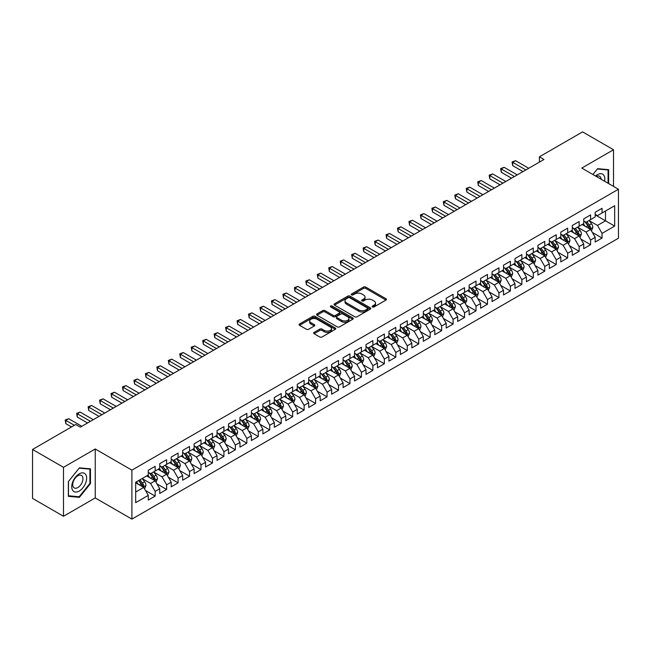 <?xml version="1.0" encoding="UTF-8"?>
<svg xmlns="http://www.w3.org/2000/svg" width="651" height="651" viewBox="0 0 651 651"><rect width="100%" height="100%" fill="white"/><g stroke="black" fill="none" stroke-linecap="round" stroke-linejoin="round"><path stroke-width="0.98" d="M372.453 306.963A1.115 0.643 0 0 0 374.032 306.963L385.986 300.062A1.587 0.92 0 0 0 386.45 299.411A1.587 0.92 0 0 0 385.986 298.76L365.74 287.075A1.587 0.92 0 0 0 363.486 287.075L351.54 293.975A1.115 0.643 0 0 0 351.206 294.431A1.115 0.643 0 0 0 351.54 294.887A1.115 0.643 0 0 0 353.111 294.887L354.657 293.992A5.094 2.938 0 0 1 361.858 293.992L363.543 294.968A5.094 2.938 0 0 1 365.032 297.043A5.094 2.938 0 0 1 363.543 299.118L361.997 300.013A1.115 0.643 0 0 0 361.671 300.469A1.115 0.643 0 0 0 361.997 300.925A1.115 0.643 0 0 0 363.567 300.925L365.121 300.03A5.094 2.938 0 0 1 372.315 300.03L374 301.006A5.094 2.938 0 0 1 375.497 303.081A5.094 2.938 0 0 1 374 305.156L372.453 306.051A1.115 0.643 0 0 0 372.128 306.507A1.115 0.643 0 0 0 372.453 306.963L372.453 306.051M314.108 332.401A1.587 0.92 0 0 0 313.644 333.052A1.587 0.92 0 0 0 314.108 333.703L319.787 336.982A1.587 0.92 0 0 0 322.042 336.982L335.314 329.316A1.587 0.92 0 0 0 335.778 328.665A1.587 0.92 0 0 0 335.314 328.014L315.068 316.329A1.587 0.92 0 0 0 312.814 316.329L299.541 323.995A1.587 0.92 0 0 0 299.078 324.637A1.587 0.92 0 0 0 299.541 325.288L306.401 329.251A1.587 0.92 0 0 0 308.655 329.251L314.335 325.972A1.587 0.92 0 0 0 314.799 325.321A1.587 0.92 0 0 0 314.335 324.67L310.934 322.709A4.256 2.458 0 0 1 309.689 320.976A4.256 2.458 0 0 1 312.309 318.705A4.256 2.458 0 0 1 316.947 319.234L330.277 326.932A4.256 2.458 0 0 1 331.522 328.665A4.256 2.458 0 0 1 328.893 330.936A4.256 2.458 0 0 1 324.263 330.407L322.042 329.121A1.587 0.92 0 0 0 319.787 329.121L314.108 332.401L314.108 333.703M63.489 467.312L63.489 516.267L95.233 497.942L95.233 448.987L63.489 467.312L32.55 449.45L75.752 424.509L80.333 427.154L543.967 159.479L539.386 156.826L539.386 162.123M95.233 448.987L131.901 470.152L618.45 189.246L618.45 238.201L131.901 519.116L131.901 470.152M613.519 186.406L613.519 149.754L581.782 168.08L618.45 189.246M613.519 149.754L582.58 131.884L539.386 156.826M354.771 316.785A1.587 0.92 0 0 0 357.017 316.785L370.289 309.119A1.587 0.92 0 0 0 370.761 308.468A1.587 0.92 0 0 0 370.289 307.825L350.043 296.132A1.587 0.92 0 0 0 347.797 296.132L334.524 303.797A1.587 0.92 0 0 0 334.061 304.448A1.587 0.92 0 0 0 334.524 305.091L354.771 316.785M331.09 307.199A1.115 0.643 0 0 1 332.222 307.362L332.222 306.035L352.801 317.916A1.587 0.92 0 0 1 353.265 318.567A1.587 0.92 0 0 1 352.801 319.218L339.529 326.883A1.587 0.92 0 0 1 337.283 326.883L317.037 315.19L322.717 311.935L322.717 310.617L317.037 313.896A1.587 0.92 0 0 0 316.565 314.547A1.587 0.92 0 0 0 317.037 315.19L317.037 313.896M322.717 311.935A1.587 0.92 0 0 1 324.963 311.935L324.963 310.617A1.587 0.92 0 0 0 322.717 310.617M324.963 310.617L333.174 315.353A1.587 0.92 0 0 0 335.42 315.353L339.195 313.18A1.587 0.92 0 0 0 339.659 312.529A1.587 0.92 0 0 0 339.195 311.878L330.643 306.946A1.115 0.643 0 0 1 330.317 306.491A1.115 0.643 0 0 1 331.001 305.897A1.115 0.643 0 0 1 332.222 306.035M595.185 214.854L605.503 220.803L605.503 211.014L614.666 205.724L602.061 212.999L602.061 208.304L595.185 212.267L595.185 216.97L590.603 219.615L590.603 214.92L583.727 218.882L583.727 223.586L579.146 226.231L579.146 221.535L572.27 225.498L572.27 230.202L567.688 232.846L567.688 228.151L560.812 232.114L560.812 236.818L556.231 239.462L556.231 234.767L549.354 238.73L549.354 243.433L544.765 246.078L544.765 241.383L537.897 245.346L537.897 250.049L533.307 252.694L533.307 247.998L526.431 251.961L526.431 256.665L521.85 259.31L521.85 254.614L514.974 258.577L514.974 263.281L510.392 265.925L510.392 261.23L503.516 265.193L503.516 269.896L498.935 272.541L498.935 267.846L492.058 271.809L492.058 276.512L487.477 279.157L487.477 274.462L480.601 278.425L480.601 283.128L476.011 285.773L476.011 281.077L469.135 285.04L469.135 289.744L464.554 292.389L464.554 287.693L457.677 291.656L457.677 296.36L453.096 299.004L453.096 294.309L446.22 298.272L446.22 302.975L441.638 305.62L441.638 300.925L434.762 304.888L434.762 309.591L430.181 312.236L430.181 307.541L423.305 311.503L423.305 316.207L418.723 318.852L418.723 314.156L411.847 318.119L411.847 322.823L407.257 325.467L407.257 320.772L400.381 324.735L400.381 329.439L395.8 332.083L395.8 327.388L388.924 331.351L388.924 336.054L384.342 338.699L384.342 334.004L377.466 337.967L377.466 342.67L372.885 345.315L372.885 340.619L366.008 344.582L366.008 349.286L361.427 351.931L361.427 347.235L354.551 351.198L354.551 355.902L349.961 358.546L349.961 353.851L343.093 357.814L343.093 362.517L338.504 365.162L338.504 360.467L331.628 364.43L331.628 369.133L327.046 371.778L327.046 367.083L320.17 371.046L320.17 375.749L315.589 378.394L315.589 373.698L308.712 377.661L308.712 382.365L304.131 385.01L304.131 380.314L297.255 384.285L297.255 388.981L292.673 391.625L292.673 386.93L285.797 390.901L285.797 395.596L281.208 398.241L281.208 393.546L274.331 397.517L274.331 402.212L269.75 404.857L269.75 400.162L262.874 404.133L262.874 408.828L258.292 411.473L258.292 406.777L251.416 410.748L251.416 415.444L246.835 418.088L246.835 413.393L239.959 417.364L239.959 422.06L235.377 424.704L235.377 420.009L228.501 423.98L228.501 428.675L223.92 431.32L223.92 426.625L217.043 430.596L217.043 435.291L212.454 437.936L212.454 433.24L205.578 437.212L205.578 441.907L200.996 444.552L200.996 439.856L194.12 443.827L194.12 448.523L189.539 451.167L189.539 446.472L182.662 450.443L182.662 455.139L178.081 457.783L178.081 453.088L171.205 457.059L171.205 461.754L166.623 464.399L166.623 459.704L159.747 463.675L159.747 468.37L155.158 471.015L155.158 466.319L148.29 470.291L148.29 474.986L135.685 482.261L135.685 502.637L148.29 495.362L143.7 487.42L135.685 482.79M614.666 205.724L614.666 226.1L602.061 233.375L597.48 225.433L589.171 220.64M592.377 232.48L602.061 238.071L602.061 233.375M602.061 238.071L595.185 242.042L595.185 237.346L590.603 239.991L586.022 232.049L577.714 227.256M580.92 239.096L590.603 244.686L590.603 239.991M590.603 244.686L583.727 248.658L583.727 243.962L579.146 246.607L574.564 238.665L566.256 233.872M569.462 245.712L579.146 251.302L579.146 246.607M579.146 251.302L572.27 255.273L572.27 250.578L567.688 253.223L563.107 245.281L554.798 240.488M558.005 252.328L567.688 257.918L567.688 253.223M567.688 257.918L560.812 261.889L560.812 257.194L556.231 259.839L551.641 251.896L543.333 247.103M546.547 258.943L556.231 264.534L556.231 259.839M556.231 264.534L549.354 268.505L549.354 263.81L544.765 266.454L540.184 258.512L531.875 253.719M535.089 265.559L544.765 271.15L544.765 266.454M544.765 271.15L537.897 275.121L537.897 270.425L533.307 273.07L528.726 265.128L520.418 260.335M523.624 272.175L533.307 277.765L533.307 273.07M533.307 277.765L526.431 281.737L526.431 277.041L521.85 279.686L517.268 271.744L508.96 266.951M512.166 278.791L521.85 284.381L521.85 279.686M521.85 284.381L514.974 288.352L514.974 283.657L510.392 286.302L505.811 278.359L497.502 273.566M500.709 285.407L510.392 290.997L510.392 286.302M510.392 290.997L503.516 294.968L503.516 290.273L498.935 292.917L494.345 284.975L486.045 280.182M489.251 292.022L498.935 297.613L498.935 292.917M498.935 297.613L492.058 301.584L492.058 296.889L487.477 299.533L482.887 291.591L474.579 286.798M477.793 298.638L487.477 304.229L487.477 299.533M487.477 304.229L480.601 308.2L480.601 303.504L476.011 306.149L471.43 298.207L463.121 293.414M466.328 305.254L476.011 310.844L476.011 306.149M476.011 310.844L469.135 314.815L469.135 310.12L464.554 312.765L459.972 304.823L451.664 300.03M454.87 311.87L464.554 317.46L464.554 312.765M464.554 317.46L457.677 321.431L457.677 316.736L453.096 319.381L448.515 311.438L440.206 306.645M443.412 318.485L453.096 324.076L453.096 319.381M453.096 324.076L446.22 328.047L446.22 323.352L441.638 325.996L437.057 318.054L428.749 313.261M431.955 325.101L441.638 330.692L441.638 325.996M441.638 330.692L434.762 334.663L434.762 329.967L430.181 332.612L425.591 324.67L417.283 319.877M420.497 331.717L430.181 337.308L430.181 332.612M430.181 337.308L423.305 341.279L423.305 336.583L418.723 339.228L414.134 331.286L405.825 326.493M409.04 338.333L418.723 343.923L418.723 339.228M418.723 343.923L411.847 347.894L411.847 343.199L407.257 345.844L402.676 337.902L394.368 333.109M397.574 344.949L407.257 350.539L407.257 345.844M407.257 350.539L400.381 354.51L400.381 349.815L395.8 352.46L391.218 344.517L382.91 339.724M386.116 351.564L395.8 357.155L395.8 352.46M395.8 357.155L388.924 361.126L388.924 356.431L384.342 359.075L379.761 351.133L371.452 346.34M374.659 358.18L384.342 363.771L384.342 359.075M384.342 363.771L377.466 367.742L377.466 363.046L372.885 365.691L368.303 357.749L359.995 352.956M363.201 364.796L372.885 370.386L372.885 365.691M372.885 370.386L366.008 374.358L366.008 369.662L361.427 372.307L356.838 364.365L348.529 359.572M351.743 371.412L361.427 377.002L361.427 372.307M361.427 377.002L354.551 380.973L354.551 376.278L349.961 378.923L345.38 370.98L337.072 366.188M340.286 378.028L349.961 383.618L349.961 378.923M349.961 383.618L343.093 387.589L343.093 382.894L338.504 385.538L333.922 377.596L325.614 372.803M328.82 384.643L338.504 390.234L338.504 385.538M338.504 390.234L331.628 394.205L331.628 389.51L327.046 392.154L322.465 384.212L314.156 379.419M317.363 391.259L327.046 396.85L327.046 392.154M327.046 396.85L320.17 400.821L320.17 396.125L315.589 398.77L311.007 390.828L302.699 386.035M305.905 397.875L315.589 403.465L315.589 398.77M315.589 403.465L308.712 407.436L308.712 402.741L304.131 405.386L299.541 397.444L291.241 392.651M294.447 404.491L304.131 410.081L304.131 405.386M304.131 410.081L297.255 414.052L297.255 409.357L292.673 412.002L288.084 404.059L279.775 399.266M282.99 411.106L292.673 416.697L292.673 412.002M292.673 416.697L285.797 420.668L285.797 415.973L281.208 418.617L276.626 410.675L268.318 405.882M271.532 417.722L281.208 423.313L281.208 418.617M281.208 423.313L274.331 427.284L274.331 422.589L269.75 425.233L265.169 417.291L256.86 412.498M260.066 424.338L269.75 429.929L269.75 425.233M269.75 429.929L262.874 433.9L262.874 429.204L258.292 431.849L253.711 423.907L245.403 419.114M248.609 430.954L258.292 436.544L258.292 431.849M258.292 436.544L251.416 440.515L251.416 435.82L246.835 438.465L242.253 430.523L233.945 425.73M237.151 437.57L246.835 443.16L246.835 438.465M246.835 443.16L239.959 447.131L239.959 442.436L235.377 445.081L230.788 437.138L222.479 432.345M225.694 444.185L235.377 449.776L235.377 445.081M235.377 449.776L228.501 453.747L228.501 449.052L223.92 451.696L219.33 443.754L211.022 438.961M214.236 450.801L223.92 456.392L223.92 451.696M223.92 456.392L217.043 460.363L217.043 455.667L212.454 458.312L207.872 450.37L199.564 445.577M202.77 457.417L212.454 463.007L212.454 458.312M212.454 463.007L205.578 466.979L205.578 462.283L200.996 464.928L196.415 456.986L188.106 452.193M191.313 464.033L200.996 469.623L200.996 464.928M200.996 469.623L194.12 473.594L194.12 468.899L189.539 471.544L184.957 463.602L176.649 458.809M179.855 470.649L189.539 476.239L189.539 471.544M189.539 476.239L182.662 480.21L182.662 475.515L178.081 478.159L173.5 470.217L165.191 465.424M168.397 477.264L178.081 482.855L178.081 478.159M178.081 482.855L171.205 486.826L171.205 482.131L166.623 484.775L162.034 476.833L153.726 472.04M156.94 483.88L166.623 489.471L166.623 484.775M166.623 489.471L159.747 493.442L159.747 488.746L155.158 491.391L150.576 483.449L142.268 478.656M145.482 490.496L155.158 496.086L155.158 491.391M155.158 496.086L148.29 500.058L148.29 495.362M148.29 472.341L150.576 473.659L155.158 471.015M135.685 492.05L143.7 487.42M159.747 465.725L162.034 467.044L166.623 464.399M150.576 483.449L155.158 480.804L146.678 475.914M159.747 488.746L155.158 480.804M171.205 459.11L173.5 460.428L178.081 457.783M162.034 476.833L166.623 474.188L158.144 469.298M171.205 482.131L166.623 474.188M182.662 452.494L184.957 453.812L189.539 451.167M173.5 470.217L178.081 467.573L169.602 462.682M182.662 475.515L178.081 467.573M194.12 445.878L196.415 447.196L200.996 444.552M184.957 463.602L189.539 460.957L181.059 456.066M194.12 468.899L189.539 460.957M205.578 439.262L207.872 440.581L212.454 437.936M196.415 456.986L200.996 454.341L192.517 449.45M205.578 462.283L200.996 454.341M217.043 432.646L219.33 433.965L223.92 431.32M207.872 450.37L212.454 447.725L203.975 442.835M217.043 455.667L212.454 447.725M228.501 426.031L230.788 427.349L235.377 424.704M219.33 443.754L223.92 441.109L215.432 436.219M228.501 449.052L223.92 441.109M239.959 419.415L242.253 420.733L246.835 418.088M230.788 437.138L235.377 434.494L226.898 429.603M239.959 442.436L235.377 434.494M251.416 412.799L253.711 414.117L258.292 411.473M242.253 430.523L246.835 427.878L238.356 422.987M251.416 435.82L246.835 427.878M262.874 406.183L265.169 407.502L269.75 404.857M253.711 423.907L258.292 421.262L249.813 416.371M262.874 429.204L258.292 421.262M274.331 399.568L276.626 400.886L281.208 398.241M265.169 417.291L269.75 414.646L261.271 409.756M274.331 422.589L269.75 414.646M285.797 392.952L288.084 394.27L292.673 391.625M276.626 410.675L281.208 408.031L272.728 403.14M285.797 415.973L281.208 408.031M297.255 386.336L299.541 387.654L304.131 385.01M288.084 404.059L292.673 401.415L284.194 396.524M297.255 409.357L292.673 401.415M308.712 379.72L311.007 381.038L315.589 378.394M299.541 397.444L304.131 394.799L295.652 389.908M308.712 402.741L304.131 394.799M320.17 373.104L322.465 374.423L327.046 371.778M311.007 390.828L315.589 388.183L307.109 383.293M320.17 396.125L315.589 388.183M331.628 366.489L333.922 367.807L338.504 365.162M322.465 384.212L327.046 381.567L318.567 376.677M331.628 389.51L327.046 381.567M343.093 359.873L345.38 361.191L349.961 358.546M333.922 377.596L338.504 374.952L330.024 370.061M343.093 382.894L338.504 374.952M354.551 353.257L356.838 354.575L361.427 351.931M345.38 370.98L349.961 368.336L341.482 363.445M354.551 376.278L349.961 368.336M366.008 346.641L368.303 347.959L372.885 345.315M356.838 364.365L361.427 361.72L352.948 356.829M366.008 369.662L361.427 361.72M377.466 340.025L379.761 341.344L384.342 338.699M368.303 357.749L372.885 355.104L364.405 350.214M377.466 363.046L372.885 355.104M388.924 333.41L391.218 334.728L395.8 332.083M379.761 351.133L384.342 348.488L375.863 343.598M388.924 356.431L384.342 348.488M400.381 326.794L402.676 328.112L407.257 325.467M391.218 344.517L395.8 341.873L387.321 336.982M400.381 349.815L395.8 341.873M411.847 320.178L414.134 321.496L418.723 318.852M402.676 337.902L407.257 335.257L398.778 330.366M411.847 343.199L407.257 335.257M423.305 313.562L425.591 314.881L430.181 312.236M414.134 331.286L418.723 328.641L410.236 323.75M423.305 336.583L418.723 328.641M434.762 306.946L437.057 308.265L441.638 305.62M425.591 324.67L430.181 322.025L421.702 317.135M434.762 329.967L430.181 322.025M446.22 300.331L448.515 301.649L453.096 299.004M437.057 318.054L441.638 315.409L433.159 310.519M446.22 323.352L441.638 315.409M457.677 293.715L459.972 295.033L464.554 292.389M448.515 311.438L453.096 308.794L444.617 303.903M457.677 316.736L453.096 308.794M469.135 287.099L471.43 288.417L476.011 285.773M459.972 304.823L464.554 302.178L456.074 297.287M469.135 310.12L464.554 302.178M480.601 280.483L482.887 281.802L487.477 279.157M471.43 298.207L476.011 295.562L467.532 290.671M480.601 303.504L476.011 295.562M492.058 273.868L494.345 275.186L498.935 272.541M482.887 291.591L487.477 288.946L478.99 284.056M492.058 296.889L487.477 288.946M503.516 267.252L505.811 268.57L510.392 265.925M494.345 284.975L498.935 282.331L490.455 277.44M503.516 290.273L498.935 282.331M514.974 260.636L517.268 261.954L521.85 259.31M505.811 278.359L510.392 275.715L501.913 270.824M514.974 283.657L510.392 275.715M526.431 254.012L528.726 255.338L533.307 252.694M517.268 271.744L521.85 269.099L513.37 264.208M526.431 277.041L521.85 269.099M537.897 247.396L540.184 248.723L544.765 246.078M528.726 265.128L533.307 262.483L524.828 257.593M537.897 270.425L533.307 262.483M549.354 240.78L551.641 242.107L556.231 239.462M540.184 258.512L544.765 255.867L536.286 250.977M549.354 263.81L544.765 255.867M560.812 234.165L563.107 235.491L567.688 232.846M551.641 251.896L556.231 249.252L547.751 244.361M560.812 257.194L556.231 249.252M572.27 227.549L574.564 228.875L579.146 226.231M563.107 245.281L567.688 242.636L559.209 237.745M572.27 250.578L567.688 242.636M583.727 220.933L586.022 222.26L590.603 219.615M574.564 238.665L579.146 236.02L570.667 231.129M583.727 243.962L579.146 236.02M595.185 214.317L597.48 215.644L602.061 212.999M586.022 232.049L590.603 229.404L582.124 224.514M595.185 237.346L590.603 229.404M32.55 449.45L32.55 498.406L63.489 516.267M95.233 497.942L131.901 519.116M597.48 225.433L605.503 220.803L614.666 226.1M608.652 183.59L608.652 169.667L597.594 168.682L592.915 174.501M90.473 483.579L90.473 468.834L79.414 467.849L68.363 481.602L68.363 496.347L79.414 497.34L90.473 483.579L89.903 483.245M372.901 307.117L374 306.483A5.094 2.938 0 0 0 375.497 304.408L375.497 303.081M365.032 297.043L365.032 298.361A5.094 2.938 0 0 1 363.543 300.445L362.444 301.079M385.962 300.07L365.74 288.401A1.587 0.92 0 0 0 363.486 288.401L351.979 295.041M370.273 309.135L350.043 297.458A1.587 0.92 0 0 0 347.797 297.458L334.549 305.107M367.481 308.924A1.115 0.643 0 0 0 367.807 308.468A1.115 0.643 0 0 0 367.481 308.021L349.709 297.759A1.115 0.643 0 0 0 348.13 297.759L346.503 298.695A5.094 2.938 0 0 0 345.014 300.778A5.094 2.938 0 0 0 346.503 302.853L358.652 309.868A5.094 2.938 0 0 0 365.846 309.868L367.481 308.924L367.481 310.25A1.115 0.643 0 0 0 367.807 309.795L367.807 308.468M345.014 300.778L345.014 302.097A5.094 2.938 0 0 0 346.503 304.18L346.503 302.853M367.481 310.25L365.846 311.194A5.094 2.938 0 0 1 358.652 311.194L346.503 304.18M324.963 311.935L333.174 316.679A1.587 0.92 0 0 0 335.42 316.679L339.195 314.506A1.587 0.92 0 0 0 339.659 313.855L339.659 312.529M332.222 307.362L352.777 319.234M341.694 320.276A4.256 2.458 0 0 0 346.332 320.805A4.256 2.458 0 0 0 348.96 318.534A4.256 2.458 0 0 0 347.715 316.801L343.012 314.091A1.587 0.92 0 0 0 340.766 314.091L336.998 316.264A1.587 0.92 0 0 0 336.534 316.915A1.587 0.92 0 0 0 336.998 317.566L341.694 320.276L341.694 321.594A4.256 2.458 0 0 0 346.332 322.131A4.256 2.458 0 0 0 348.96 319.861L348.96 318.534M336.534 316.915L336.534 318.233A1.587 0.92 0 0 0 336.998 318.884L336.998 317.566M341.694 321.594L336.998 318.884M331.522 328.665L331.522 329.992A4.256 2.458 0 0 1 328.893 332.262A4.256 2.458 0 0 1 324.263 331.725L322.042 330.448A1.587 0.92 0 0 0 319.787 330.448L314.132 333.711M309.689 320.976L309.689 322.294A4.256 2.458 0 0 0 310.934 324.035L310.934 322.709M314.311 325.988L310.934 324.035M335.314 328.014L335.314 329.316L315.068 317.655A1.587 0.92 0 0 0 312.814 317.655L299.566 325.305M78.25 496.664L79.414 497.34M591.45 230.877L592.874 227.411A4.297 2.482 -120 0 0 591.499 223.749L589.065 220.502M585.192 226.279L583.337 223.806M589.798 228.94L590.555 227.59A4.297 2.482 -120 0 0 589.326 225.01L586.893 221.755M585.501 221.958L588.512 225.97A2.189 1.261 60 0 1 588.903 226.638L590.555 227.59M584.744 221.527L587.951 225.799A4.297 2.482 60 0 1 589.179 228.387L589.269 228.631M525.862 169.927L512.719 162.343L515.584 160.683L528.726 168.275M522.997 171.579L512.719 165.647L512.719 162.343L512.085 161.977L515.584 160.683M512.719 165.647L512.085 161.977M579.992 237.493L581.416 234.026A4.297 2.482 -120 0 0 580.041 230.364L577.608 227.118M573.726 232.895L571.879 230.421M578.34 235.556L579.097 234.205A4.297 2.482 -120 0 0 577.868 231.626L575.435 228.371M574.044 228.574L577.046 232.586A2.189 1.261 60 0 1 577.445 233.253L579.097 234.205M573.287 228.143L576.493 232.415A4.297 2.482 60 0 1 577.722 235.003L577.811 235.247M568.535 244.109L569.959 240.642A4.297 2.482 -120 0 0 568.583 236.98L566.15 233.733M562.269 239.511L560.421 237.037M566.875 242.172L567.639 240.821A4.297 2.482 -120 0 0 566.411 238.242L563.969 234.987M562.586 235.19L565.589 239.202A2.189 1.261 60 0 1 565.988 239.869L567.639 240.821M561.829 234.759L565.035 239.031A4.297 2.482 60 0 1 566.264 241.619L566.346 241.863M514.404 176.543L501.262 168.959L504.126 167.299L517.268 174.891M511.54 178.195L501.262 172.263L501.262 168.959L500.627 168.593L504.126 167.299M501.262 172.263L500.627 168.593M502.946 183.159L489.796 175.575L492.661 173.915L505.811 181.507M500.082 184.811L489.796 178.879L489.796 175.575L489.17 175.209L492.661 173.915M489.796 178.879L489.17 175.209M604.584 181.238A10.53 6.079 120 0 0 603.819 175.265A10.53 6.079 120 0 0 595.535 176.014M601.101 179.228A7.21 4.166 120 0 0 600.425 177.015A7.21 4.166 120 0 0 599.612 176.266A7.21 4.166 120 0 0 596.308 176.462M597.341 168.991L608.083 169.968L608.083 183.256M607.367 169.553L608.083 169.968M592.939 174.517L597.366 169.008M72.741 490.488A10.53 6.079 120 0 0 82.913 487.762A10.53 6.079 120 0 0 85.639 474.433A10.53 6.079 120 0 0 75.467 477.159A10.53 6.079 120 0 0 72.741 490.488M73.417 487.168A7.21 4.166 120 0 0 74.23 487.925A7.21 4.166 120 0 0 80.936 484.556A7.21 4.166 120 0 0 82.246 476.182A7.21 4.166 120 0 0 81.44 475.433A7.21 4.166 120 0 0 74.727 478.794A7.21 4.166 120 0 0 73.417 487.168M79.186 468.175L89.903 469.135L89.903 483.416L79.186 496.746L68.477 495.785L68.477 481.504L79.17 468.159M89.195 468.72L89.903 469.135M557.077 250.725L558.493 247.258A4.297 2.482 -120 0 0 557.126 243.596L554.693 240.349M550.811 246.127L548.964 243.653M555.417 248.788L556.174 247.437A4.297 2.482 -120 0 0 554.945 244.857L552.512 241.602M551.128 241.806L554.131 245.818A2.189 1.261 60 0 1 554.53 246.485L556.174 247.437M550.372 241.375L553.57 245.647A4.297 2.482 60 0 1 554.798 248.234L554.888 248.479M545.619 257.34L547.035 253.874A4.297 2.482 -120 0 0 545.668 250.212L543.235 246.965M539.353 252.743L537.506 250.269M543.959 255.404L544.716 254.053A4.297 2.482 -120 0 0 543.487 251.473L541.054 248.218M539.663 248.422L542.674 252.433A2.189 1.261 60 0 1 543.072 253.101L544.716 254.053M538.914 247.99L542.112 252.262A4.297 2.482 60 0 1 543.341 254.85L543.43 255.094M491.481 189.775L478.339 182.19L481.203 180.53L494.345 188.123M488.616 191.427L478.339 185.494L478.339 182.19L477.712 181.824L481.203 180.53M478.339 185.494L477.712 181.824M480.023 196.39L466.881 188.806L469.745 187.146L482.887 194.739M477.159 198.042L466.881 192.11L466.881 188.806L466.254 188.44L469.745 187.146M466.881 192.11L466.254 188.44M534.154 263.956L535.578 260.49A4.297 2.482 -120 0 0 534.211 256.828L531.769 253.581M527.896 259.358L526.041 256.885M532.502 262.019L533.259 260.669A4.297 2.482 -120 0 0 532.03 258.089L529.597 254.834M528.205 255.037L531.216 259.049A2.189 1.261 60 0 1 531.607 259.716L533.259 260.669M527.448 254.606L530.655 258.878A4.297 2.482 60 0 1 531.883 261.466L531.973 261.71M468.565 203.006L455.423 195.422L458.288 193.762L471.43 201.354M465.701 204.658L455.423 198.726L455.423 195.422L454.789 195.056L458.288 193.762M455.423 198.726L454.789 195.056M522.696 270.572L524.12 267.105A4.297 2.482 -120 0 0 522.745 263.443L520.312 260.197M516.438 265.974L514.583 263.5M521.044 268.635L521.801 267.284A4.297 2.482 -120 0 0 520.572 264.705L518.139 261.45M516.748 261.653L519.75 265.665A2.189 1.261 60 0 1 520.149 266.332L521.801 267.284M515.991 261.222L519.197 265.494A4.297 2.482 60 0 1 520.426 268.082L520.515 268.326M457.108 209.622L443.966 202.038L446.83 200.378L459.972 207.97M454.243 211.274L443.966 205.342L443.966 202.038L443.331 201.672L446.83 200.378M443.966 205.342L443.331 201.672M511.238 277.188L512.663 273.721A4.297 2.482 -120 0 0 511.287 270.059L508.854 266.812M504.973 272.59L503.125 270.116M509.578 275.251L510.343 273.9A4.297 2.482 -120 0 0 509.115 271.321L506.681 268.066M505.29 268.269L508.293 272.281A2.189 1.261 60 0 1 508.691 272.948L510.343 273.9M504.533 267.838L507.739 272.11A4.297 2.482 60 0 1 508.968 274.698L509.049 274.942M445.65 216.238L432.508 208.654L435.373 206.994L448.515 214.586M442.786 217.89L432.508 211.957L432.508 208.654L431.873 208.287L435.373 206.994M432.508 211.957L431.873 208.287M499.781 283.803L501.197 280.337A4.297 2.482 -120 0 0 499.83 276.675L497.397 273.428M493.515 279.206L491.668 276.732M498.121 281.867L498.886 280.516A4.297 2.482 -120 0 0 497.657 277.936L495.216 274.681M493.832 274.885L496.835 278.897A2.189 1.261 60 0 1 497.234 279.564L498.886 280.516M493.076 274.453L496.282 278.726A4.297 2.482 60 0 1 497.51 281.313L497.592 281.558M434.193 222.854L421.042 215.269L423.907 213.609L437.057 221.202M431.32 224.505L421.042 218.573L421.042 215.269L420.416 214.903L423.907 213.609M421.042 218.573L420.416 214.903M488.323 290.419L489.739 286.953A4.297 2.482 -120 0 0 488.372 283.291L485.939 280.044M482.057 285.822L480.21 283.348M486.663 288.483L487.42 287.132A4.297 2.482 -120 0 0 486.191 284.552L483.758 281.297M482.367 281.501L485.377 285.512A2.189 1.261 60 0 1 485.776 286.18L487.42 287.132M481.618 281.069L484.816 285.341A4.297 2.482 60 0 1 486.045 287.929L486.134 288.173M422.727 229.469L409.585 221.885L412.449 220.225L425.591 227.817M419.862 231.121L409.585 225.189L409.585 221.885L408.958 221.519L412.449 220.225M409.585 225.189L408.958 221.519M476.866 297.035L478.282 293.568A4.297 2.482 -120 0 0 476.914 289.907L474.481 286.66M470.6 292.437L468.744 289.964M475.206 295.098L475.962 293.747A4.297 2.482 -120 0 0 474.734 291.168L472.3 287.913M470.909 288.116L473.92 292.128A2.189 1.261 60 0 1 474.319 292.795L475.962 293.747M470.152 287.685L473.358 291.957A4.297 2.482 60 0 1 474.587 294.545L474.677 294.789M411.269 236.085L398.127 228.501L400.992 226.841L414.134 234.433M408.405 237.737L398.127 231.805L398.127 228.501L397.501 228.135L400.992 226.841M398.127 231.805L397.501 228.135M465.4 303.651L466.824 300.184A4.297 2.482 -120 0 0 465.457 296.522L463.016 293.275M459.142 299.053L457.287 296.579M463.748 301.714L464.505 300.363A4.297 2.482 -120 0 0 463.276 297.784L460.843 294.529M459.451 294.732L462.462 298.744A2.189 1.261 60 0 1 462.853 299.411L464.505 300.363M458.695 294.301L461.901 298.573A4.297 2.482 60 0 1 463.13 301.161L463.219 301.405M399.812 242.701L386.67 235.117L389.534 233.457L402.676 241.049M396.947 244.353L386.67 238.421L386.67 235.117L386.035 234.751L389.534 233.457M386.67 238.421L386.035 234.751M453.942 310.267L455.366 306.8A4.297 2.482 -120 0 0 453.991 303.138L451.558 299.891M447.685 305.669L445.829 303.195M452.29 308.33L453.047 306.979A4.297 2.482 -120 0 0 451.818 304.399L449.385 301.144M447.994 301.348L450.997 305.36A2.189 1.261 60 0 1 451.395 306.027L453.047 306.979M447.237 300.917L450.443 305.189A4.297 2.482 60 0 1 451.672 307.777L451.761 308.021M388.354 249.317L375.212 241.733L378.076 240.073L391.218 247.665M385.49 250.969L375.212 245.036L375.212 241.733L374.577 241.366L378.076 240.073M375.212 245.036L374.577 241.366M442.485 316.882L443.909 313.416A4.297 2.482 -120 0 0 442.534 309.754L440.1 306.507M436.219 312.285L434.372 309.811M440.825 314.946L441.59 313.595A4.297 2.482 -120 0 0 440.361 311.015L437.928 307.76M436.536 307.964L439.539 311.975A2.189 1.261 60 0 1 439.938 312.643L441.59 313.595M435.779 307.532L438.986 311.805A4.297 2.482 60 0 1 440.214 314.392L440.296 314.636M376.896 255.933L363.746 248.348L366.619 246.688L379.761 254.281M374.032 257.584L363.746 251.652L363.746 248.348L363.12 247.982L366.619 246.688M363.746 251.652L363.12 247.982M431.027 323.498L432.443 320.032A4.297 2.482 -120 0 0 431.076 316.37L428.643 313.123M424.761 318.9L422.914 316.427M429.367 321.561L430.132 320.211A4.297 2.482 -120 0 0 428.895 317.631L426.462 314.376M425.079 314.579L428.081 318.591A2.189 1.261 60 0 1 428.48 319.259L430.132 320.211M424.322 314.148L427.52 318.42A4.297 2.482 60 0 1 428.757 321.008L428.838 321.252M365.431 262.548L352.289 254.964L355.153 253.304L368.303 260.896M362.566 264.2L352.289 258.268L352.289 254.964L351.662 254.598L355.153 253.304M352.289 258.268L351.662 254.598M419.57 330.114L420.985 326.647A4.297 2.482 -120 0 0 419.618 322.986L417.185 319.739M413.304 325.516L411.456 323.042M417.909 328.177L418.666 326.826A4.297 2.482 -120 0 0 417.437 324.247L415.004 320.992M413.613 321.195L416.624 325.207A2.189 1.261 60 0 1 417.022 325.874L418.666 326.826M412.864 320.764L416.062 325.036A4.297 2.482 60 0 1 417.291 327.624L417.381 327.868M353.973 269.164L340.831 261.58L343.695 259.92L356.838 267.512M351.109 270.824L340.831 264.884L340.831 261.58L340.204 261.214L343.695 259.92M340.831 264.884L340.204 261.214M408.112 336.73L409.528 333.263A4.297 2.482 -120 0 0 408.161 329.601L405.728 326.354M401.846 332.132L399.991 329.658M406.452 334.793L407.209 333.442A4.297 2.482 -120 0 0 405.98 330.863L403.547 327.608M402.155 327.811L405.166 331.823A2.189 1.261 60 0 1 405.565 332.49L407.209 333.442M401.398 327.38L404.605 331.652A4.297 2.482 60 0 1 405.833 334.24L405.923 334.484M342.516 275.78L329.373 268.196L332.238 266.536L345.38 274.128M339.651 277.44L329.373 271.5L329.373 268.196L328.747 267.83L332.238 266.536M329.373 271.5L328.747 267.83M396.646 343.346L398.07 339.879A4.297 2.482 -120 0 0 396.703 336.217L394.262 332.97M390.388 338.748L388.533 336.274M394.994 341.409L395.751 340.058A4.297 2.482 -120 0 0 394.522 337.478L392.089 334.223M390.698 334.427L393.709 338.439A2.189 1.261 60 0 1 394.099 339.106L395.751 340.058M389.941 333.996L393.147 338.268A4.297 2.482 60 0 1 394.376 340.855L394.465 341.1M331.058 282.396L317.916 274.812L320.78 273.151L333.922 280.744M328.194 284.056L317.916 278.115L317.916 274.812L317.281 274.445L320.78 273.151M317.916 278.115L317.281 274.445M385.189 349.961L386.613 346.495A4.297 2.482 -120 0 0 385.237 342.833L382.804 339.586M378.923 345.364L377.075 342.89M383.537 348.025L384.293 346.674A4.297 2.482 -120 0 0 383.065 344.094L380.632 340.839M379.24 341.043L382.243 345.054A2.189 1.261 60 0 1 382.642 345.722L384.293 346.674M378.483 340.611L381.689 344.884A4.297 2.482 60 0 1 382.918 347.471L383.008 347.715M319.6 289.011L306.458 281.427L309.323 279.775L322.465 287.36M316.736 290.671L306.458 284.731L306.458 281.427L305.824 281.061L309.323 279.775M306.458 284.731L305.824 281.061M373.731 356.577L375.155 353.111A4.297 2.482 -120 0 0 373.78 349.449L371.347 346.202M367.465 351.979L365.618 349.506M372.071 354.64L372.836 353.29A4.297 2.482 -120 0 0 371.607 350.71L369.166 347.455M367.782 347.658L370.785 351.67A2.189 1.261 60 0 1 371.184 352.337L372.836 353.29M367.026 347.227L370.232 351.499A4.297 2.482 60 0 1 371.461 354.087L371.542 354.331M308.143 295.627L294.993 288.043L297.857 286.391L311.007 293.975M305.278 297.287L294.993 291.347L294.993 288.043L294.366 287.677L297.857 286.391M294.993 291.347L294.366 287.677M362.273 363.193L363.689 359.726A4.297 2.482 -120 0 0 362.322 356.064L359.889 352.818M356.007 358.595L354.16 356.121M360.613 361.256L361.37 359.905A4.297 2.482 -120 0 0 360.141 357.326L357.708 354.071M356.325 354.274L359.328 358.286A2.189 1.261 60 0 1 359.726 358.953L361.37 359.905M355.568 353.843L358.766 358.115A4.297 2.482 60 0 1 360.003 360.703L360.084 360.947M296.677 302.243L283.535 294.659L286.399 293.007L299.541 300.591M293.813 303.903L283.535 297.963L283.535 294.659L282.908 294.293L286.399 293.007M283.535 297.963L282.908 294.293M350.816 369.809L352.232 366.342A4.297 2.482 -120 0 0 350.865 362.68L348.431 359.433M344.55 365.211L342.703 362.737M349.156 367.872L349.912 366.521A4.297 2.482 -120 0 0 348.684 363.942L346.251 360.687M344.859 360.89L347.87 364.91A2.189 1.261 60 0 1 348.269 365.569L349.912 366.521M344.11 360.459L347.308 364.731A4.297 2.482 60 0 1 348.537 367.319L348.627 367.563M285.219 308.859L272.077 301.275L274.942 299.623L288.084 307.207M282.355 310.519L272.077 304.578L272.077 301.275L271.451 300.908L274.942 299.623M272.077 304.578L271.451 300.908M339.35 376.424L340.774 372.958A4.297 2.482 -120 0 0 339.407 369.296L336.966 366.049M333.092 371.827L331.237 369.353M337.698 374.488L338.455 373.137A4.297 2.482 -120 0 0 337.226 370.557L334.793 367.302M333.402 367.506L336.412 371.526A2.189 1.261 60 0 1 336.811 372.185L338.455 373.137M332.645 367.074L335.851 371.347A4.297 2.482 60 0 1 337.08 373.934L337.169 374.179M273.762 315.475L260.62 307.89L263.484 306.239L276.626 313.823M270.897 317.135L260.62 311.194L260.62 307.89L259.985 307.524L263.484 306.239M260.62 311.194L259.985 307.524M327.892 383.04L329.316 379.574A4.297 2.482 -120 0 0 327.941 375.912L325.508 372.665M321.635 378.443L319.779 375.969M326.241 381.104L326.997 379.753A4.297 2.482 -120 0 0 325.769 377.173L323.335 373.918M321.944 374.122L324.947 378.141A2.189 1.261 60 0 1 325.345 378.801L326.997 379.753M321.187 373.69L324.393 377.962A4.297 2.482 60 0 1 325.622 380.55L325.712 380.794M262.304 322.09L249.162 314.506L252.027 312.854L265.169 320.438M259.44 323.75L249.162 317.81L249.162 314.506L248.527 314.14L252.027 312.854M249.162 317.81L248.527 314.14M316.435 389.656L317.859 386.189A4.297 2.482 -120 0 0 316.484 382.528L314.051 379.281M310.169 385.058L308.322 382.585M314.775 387.719L315.54 386.368A4.297 2.482 -120 0 0 314.311 383.789L311.878 380.534M310.486 380.737L313.489 384.757A2.189 1.261 60 0 1 313.888 385.416L315.54 386.368M309.73 380.306L312.936 384.578A4.297 2.482 60 0 1 314.164 387.166L314.246 387.41M250.847 328.706L237.705 321.122L240.569 319.47L253.711 327.054M247.982 330.366L237.705 324.426L237.705 321.122L237.07 320.756L240.569 319.47M237.705 324.426L237.07 320.756M304.977 396.272L306.401 392.805A4.297 2.482 -120 0 0 305.026 389.143L302.593 385.897M298.711 391.674L296.864 389.2M303.317 394.335L304.082 392.984A4.297 2.482 -120 0 0 302.853 390.405L300.412 387.15M299.029 387.353L302.031 391.373A2.189 1.261 60 0 1 302.43 392.032L304.082 392.984M298.272 386.922L301.478 391.194A4.297 2.482 60 0 1 302.707 393.782L302.788 394.026M239.389 335.322L226.239 327.738L229.103 326.086L242.253 333.67M236.516 336.982L226.239 331.042L226.239 327.738L225.612 327.372L229.103 326.086M226.239 331.042L225.612 327.372M293.52 402.888L294.936 399.421A4.297 2.482 -120 0 0 293.568 395.759L291.135 392.512M287.254 398.29L285.407 395.816M291.86 400.951L292.616 399.6A4.297 2.482 -120 0 0 291.388 397.02L288.954 393.765M287.563 393.969L290.574 397.989A2.189 1.261 60 0 1 290.973 398.648L292.616 399.6M286.814 393.538L290.012 397.81A4.297 2.482 60 0 1 291.241 400.398L291.331 400.642M227.923 341.938L214.781 334.354L217.646 332.702L230.788 340.286M225.059 343.598L214.781 337.657L214.781 334.354L214.155 333.987L217.646 332.702M214.781 337.657L214.155 333.987M282.062 409.503L283.478 406.037A4.297 2.482 -120 0 0 282.111 402.375L279.678 399.128M275.796 404.906L273.949 402.432M280.402 407.567L281.159 406.216A4.297 2.482 -120 0 0 279.93 403.636L277.497 400.381M276.105 400.585L279.116 404.605A2.189 1.261 60 0 1 279.515 405.264L281.159 406.216M275.349 400.153L278.555 404.426A4.297 2.482 60 0 1 279.784 407.013L279.873 407.257M216.466 348.554L203.324 340.969L206.188 339.317L219.33 346.902M213.601 350.214L203.324 344.273L203.324 340.969L202.697 340.603L206.188 339.317M203.324 344.273L202.697 340.603M270.596 416.119L272.02 412.653A4.297 2.482 -120 0 0 270.653 408.991L268.212 405.744M264.339 411.522L262.483 409.048M268.944 414.182L269.701 412.832A4.297 2.482 -120 0 0 268.472 410.252L266.039 406.997M264.648 407.2L267.659 411.22A2.189 1.261 60 0 1 268.049 411.88L269.701 412.832M263.891 406.769L267.097 411.041A4.297 2.482 60 0 1 268.326 413.629L268.415 413.873M205.008 355.169L191.866 347.585L194.73 345.933L207.872 353.517M202.144 356.829L191.866 350.889L191.866 347.585L191.231 347.219L194.73 345.933M191.866 350.889L191.231 347.219M259.139 422.735L260.563 419.268A4.297 2.482 -120 0 0 259.188 415.607L256.754 412.36M252.881 418.137L251.026 415.663M257.487 420.798L258.244 419.447A4.297 2.482 -120 0 0 257.015 416.868L254.582 413.613M253.19 413.816L256.193 417.836A2.189 1.261 60 0 1 256.592 418.495L258.244 419.447M252.433 413.385L255.64 417.657A4.297 2.482 60 0 1 256.868 420.245L256.958 420.489M193.55 361.785L180.408 354.201L183.273 352.549L196.415 360.133M190.686 363.445L180.408 357.505L180.408 354.201L179.774 353.835L183.273 352.549M180.408 357.505L179.774 353.835M247.681 429.351L249.105 425.884A4.297 2.482 -120 0 0 247.73 422.222L245.297 418.975M241.415 424.753L239.568 422.279M246.021 427.414L246.786 426.063A4.297 2.482 -120 0 0 245.557 423.484L243.124 420.229M241.733 420.432L244.735 424.452A2.189 1.261 60 0 1 245.134 425.111L246.786 426.063M240.976 420.001L244.182 424.273A4.297 2.482 60 0 1 245.411 426.861L245.492 427.105M182.093 368.401L168.951 360.817L171.815 359.165L184.957 366.749M179.228 370.061L168.951 364.121L168.951 360.817L168.316 360.451L171.815 359.165M168.951 364.121L168.316 360.451M236.223 435.967L237.639 432.5A4.297 2.482 -120 0 0 236.272 428.838L233.839 425.591M229.958 431.369L228.11 428.895M234.563 434.03L235.328 432.679A4.297 2.482 -120 0 0 234.091 430.099L231.658 426.844M230.275 427.048L233.278 431.068A2.189 1.261 60 0 1 233.676 431.727L235.328 432.679M229.518 426.617L232.724 430.889A4.297 2.482 60 0 1 233.953 433.476L234.035 433.721M170.627 375.017L157.485 367.433L160.349 365.781L173.5 373.365M167.763 376.677L157.485 370.736L157.485 367.433L156.858 367.066L160.349 365.781M157.485 370.736L156.858 367.066M224.766 442.582L226.182 439.116A4.297 2.482 -120 0 0 224.815 435.454L222.382 432.207M218.5 437.985L216.653 435.511M223.106 440.646L223.863 439.295A4.297 2.482 -120 0 0 222.634 436.715L220.201 433.46M218.809 433.664L221.82 437.684A2.189 1.261 60 0 1 222.219 438.343L223.863 439.295M218.061 433.232L221.259 437.505A4.297 2.482 60 0 1 222.487 440.092L222.577 440.336M159.169 381.632L146.027 374.048L148.892 372.396L162.034 379.981M156.305 383.293L146.027 377.352L146.027 374.048L145.401 373.682L148.892 372.396M146.027 377.352L145.401 373.682M213.308 449.198L214.724 445.732A4.297 2.482 -120 0 0 213.357 442.07L210.924 438.823M207.042 444.6L205.187 442.127M211.648 447.261L212.405 445.911A4.297 2.482 -120 0 0 211.176 443.331L208.743 440.076M207.352 440.279L210.363 444.299A2.189 1.261 60 0 1 210.761 444.958L212.405 445.911M206.595 439.848L209.801 444.12A4.297 2.482 60 0 1 211.03 446.708L211.119 446.952M147.712 388.248L134.57 380.664L137.434 379.012L150.576 386.596M144.847 389.908L134.57 383.968L134.57 380.664L133.943 380.298L137.434 379.012M134.57 383.968L133.943 380.298M201.843 455.814L203.267 452.347A4.297 2.482 -120 0 0 201.9 448.685L199.458 445.439M195.585 451.216L193.729 448.742M200.191 453.877L200.947 452.526A4.297 2.482 -120 0 0 199.719 449.947L197.286 446.692M195.894 446.895L198.905 450.915A2.189 1.261 60 0 1 199.296 451.574L200.947 452.526M195.137 446.464L198.343 450.736A4.297 2.482 60 0 1 199.572 453.324L199.662 453.568M136.254 394.864L123.112 387.28L125.977 385.628L139.119 393.212M133.39 396.524L123.112 390.584L123.112 387.28L122.478 386.914L125.977 385.628M123.112 390.584L122.478 386.914M190.385 462.43L191.809 458.963A4.297 2.482 -120 0 0 190.434 455.301L188.001 452.054M184.127 457.832L182.272 455.358M188.733 460.493L189.49 459.142A4.297 2.482 -120 0 0 188.261 456.563L185.828 453.308M184.436 453.511L187.439 457.531A2.189 1.261 60 0 1 187.838 458.19L189.49 459.142M183.68 453.08L186.886 457.352A4.297 2.482 60 0 1 188.115 459.94L188.204 460.184M124.797 401.48L111.655 393.896L114.519 392.244L127.661 399.828M121.932 403.14L111.655 397.2L111.655 393.896L111.02 393.529L114.519 392.244M111.655 397.2L111.02 393.529M178.927 469.045L180.351 465.579A4.297 2.482 -120 0 0 178.976 461.917L176.543 458.67M172.661 464.448L170.814 461.974M177.267 467.109L178.032 465.758A4.297 2.482 -120 0 0 176.803 463.178L174.362 459.923M172.979 460.127L175.982 464.147A2.189 1.261 60 0 1 176.38 464.806L178.032 465.758M172.222 459.696L175.428 463.968A4.297 2.482 60 0 1 176.657 466.555L176.738 466.8M113.339 408.096L100.189 400.511L103.061 398.86L116.204 406.444M110.475 409.756L100.189 403.815L100.189 400.511L99.562 400.145L103.061 398.86M100.189 403.815L99.562 400.145M167.47 475.661L168.886 472.195A4.297 2.482 -120 0 0 167.519 468.533L165.085 465.286M161.204 471.064L159.357 468.59M165.81 473.725L166.575 472.374A4.297 2.482 -120 0 0 165.338 469.794L162.905 466.539M161.521 466.743L164.524 470.763A2.189 1.261 60 0 1 164.923 471.422L166.575 472.374M160.764 466.311L163.962 470.583A4.297 2.482 60 0 1 165.199 473.171L165.281 473.415M101.873 414.711L88.731 407.127L91.596 405.475L104.738 413.06M99.009 416.371L88.731 410.431L88.731 407.127L88.105 406.761L91.596 405.475M88.731 410.431L88.105 406.761M156.012 482.277L157.428 478.81A4.297 2.482 -120 0 0 156.061 475.149L153.628 471.902M149.746 477.679L147.899 475.206M154.352 480.34L155.109 478.99A4.297 2.482 -120 0 0 153.88 476.41L151.447 473.155M150.055 473.358L153.066 477.378A2.189 1.261 60 0 1 153.465 478.037L155.109 478.99M149.307 472.927L152.505 477.199A4.297 2.482 60 0 1 153.734 479.787L153.823 480.031M90.416 421.327L77.274 413.743L80.138 412.091L93.28 419.675M87.551 422.987L77.274 417.047L77.274 413.743L76.647 413.377L80.138 412.091M77.274 417.047L76.647 413.377M144.555 488.893L145.97 485.426A4.297 2.482 -120 0 0 144.603 481.764L142.17 478.518M138.289 484.295L136.433 481.821M142.894 486.956L143.651 485.605A4.297 2.482 -120 0 0 142.423 483.026L139.989 479.771M138.915 480.397L141.609 483.994A2.189 1.261 60 0 1 142.008 484.653L143.651 485.605M138.614 480.568L141.047 483.815A4.297 2.482 60 0 1 142.276 486.403L142.366 486.647M74.377 425.298L65.816 420.359L68.681 418.707L81.823 426.291M71.512 426.95L65.816 423.663L65.816 420.359L65.181 419.993L68.681 418.707M65.816 423.663L65.181 419.993M374 306.483L374 305.156M361.997 300.925L361.997 300.013M363.543 300.445L363.543 299.118M351.54 294.887L351.54 293.975M363.486 288.401L363.486 287.075M365.74 288.401L365.74 287.075M385.986 300.062L385.986 298.76M334.524 305.091L334.524 303.797M347.797 297.458L347.797 296.132M350.043 297.458L350.043 296.132M370.289 309.119L370.289 307.825M358.652 311.194L358.652 309.868M365.846 311.194L365.846 309.868M333.174 316.679L333.174 315.353M335.42 316.679L335.42 315.353M339.195 314.506L339.195 313.18M352.801 319.218L352.801 317.916M319.787 330.448L319.787 329.121M322.042 330.448L322.042 329.121M324.263 331.725L324.263 330.407M314.335 325.972L314.335 324.67M299.541 325.288L299.541 323.995M312.814 317.655L312.814 316.329M315.068 317.655L315.068 316.329M590.066 229.095L592.841 227.492M589.326 225.01L591.499 223.749M586.152 226.841L587.951 225.799M578.609 235.711L581.384 234.108M577.868 231.626L580.041 230.364M574.695 233.457L576.493 232.415M567.151 242.327L569.926 240.724M566.411 238.242L568.583 236.98M563.237 240.073L565.035 239.031M555.685 248.942L558.468 247.339M554.945 244.857L557.126 243.596M551.779 246.688L553.57 245.647M544.228 255.558L547.011 253.955M543.487 251.473L545.668 250.212M540.322 253.304L542.112 252.262M532.77 262.174L535.553 260.571M532.03 258.089L534.211 256.828M528.864 259.92L530.655 258.878M521.313 268.79L524.088 267.187M520.572 264.705L522.745 263.443M517.399 266.536L519.197 265.494M509.855 275.406L512.63 273.802M509.115 271.321L511.287 270.059M505.941 273.151L507.739 272.11M498.397 282.021L501.172 280.418M497.657 277.936L499.83 276.675M494.483 279.767L496.282 278.726M486.932 288.637L489.715 287.034M486.191 284.552L488.372 283.291M483.026 286.383L484.816 285.341M475.474 295.253L478.257 293.65M474.734 291.168L476.914 289.907M471.568 292.999L473.358 291.957M464.017 301.869L466.8 300.266M463.276 297.784L465.457 296.522M460.111 299.615L461.901 298.573M452.559 308.484L455.334 306.881M451.818 304.399L453.991 303.138M448.645 306.23L450.443 305.189M441.101 315.1L443.876 313.497M440.361 311.015L442.534 309.754M437.187 312.846L438.986 311.805M429.644 321.716L432.419 320.113M428.895 317.631L431.076 316.37M425.73 319.462L427.52 318.42M418.178 328.332L420.961 326.729M417.437 324.247L419.618 322.986M414.272 326.078L416.062 325.036M406.72 334.948L409.503 333.345M405.98 330.863L408.161 329.601M402.814 332.694L404.605 331.652M395.263 341.563L398.038 339.96M394.522 337.478L396.703 336.217M391.349 339.309L393.147 338.268M383.805 348.179L386.58 346.576M383.065 344.094L385.237 342.833M379.891 345.925L381.689 344.884M372.348 354.795L375.122 353.192M371.607 350.71L373.78 349.449M368.433 352.541L370.232 351.499M360.882 361.411L363.665 359.808M360.141 357.326L362.322 356.064M356.976 359.157L358.766 358.115M349.424 368.027L352.207 366.423M348.684 363.942L350.865 362.68M345.518 365.772L347.308 364.731M337.967 374.642L340.75 373.039M337.226 370.557L339.407 369.296M334.061 372.388L335.851 371.347M326.509 381.258L329.284 379.655M325.769 377.173L327.941 375.912M322.595 379.004L324.393 377.962M315.051 387.874L317.826 386.271M314.311 383.789L316.484 382.528M311.137 385.62L312.936 384.578M303.594 394.49L306.369 392.887M302.853 390.405L305.026 389.143M299.68 392.236L301.478 391.194M292.128 401.106L294.911 399.502M291.388 397.02L293.568 395.759M288.222 398.851L290.012 397.81M280.671 407.721L283.454 406.118M279.93 403.636L282.111 402.375M276.765 405.467L278.555 404.426M269.213 414.337L271.996 412.734M268.472 410.252L270.653 408.991M265.307 412.083L267.097 411.041M257.755 420.953L260.53 419.35M257.015 416.868L259.188 415.607M253.841 418.699L255.64 417.657M246.298 427.569L249.073 425.966M245.557 423.484L247.73 422.222M242.384 425.315L244.182 424.273M234.84 434.184L237.615 432.581M234.091 430.099L236.272 428.838M230.926 431.93L232.724 430.889M223.374 440.8L226.157 439.197M222.634 436.715L224.815 435.454M219.468 438.546L221.259 437.505M211.917 447.416L214.7 445.813M211.176 443.331L213.357 442.07M208.011 445.162L209.801 444.12M200.459 454.032L203.234 452.429M199.719 449.947L201.9 448.685M196.553 451.778L198.343 450.736M189.002 460.648L191.776 459.045M188.261 456.563L190.434 455.301M185.087 458.394L186.886 457.352M177.544 467.263L180.319 465.66M176.803 463.178L178.976 461.917M173.63 465.009L175.428 463.968M166.078 473.879L168.861 472.276M165.338 469.794L167.519 468.533M162.172 471.625L163.962 470.583M154.621 480.495L157.404 478.892M153.88 476.41L156.061 475.149M150.715 478.241L152.505 477.199M143.163 487.111L145.946 485.508M142.423 483.026L144.603 481.764M139.257 484.857L141.047 483.815"/></g></svg>
